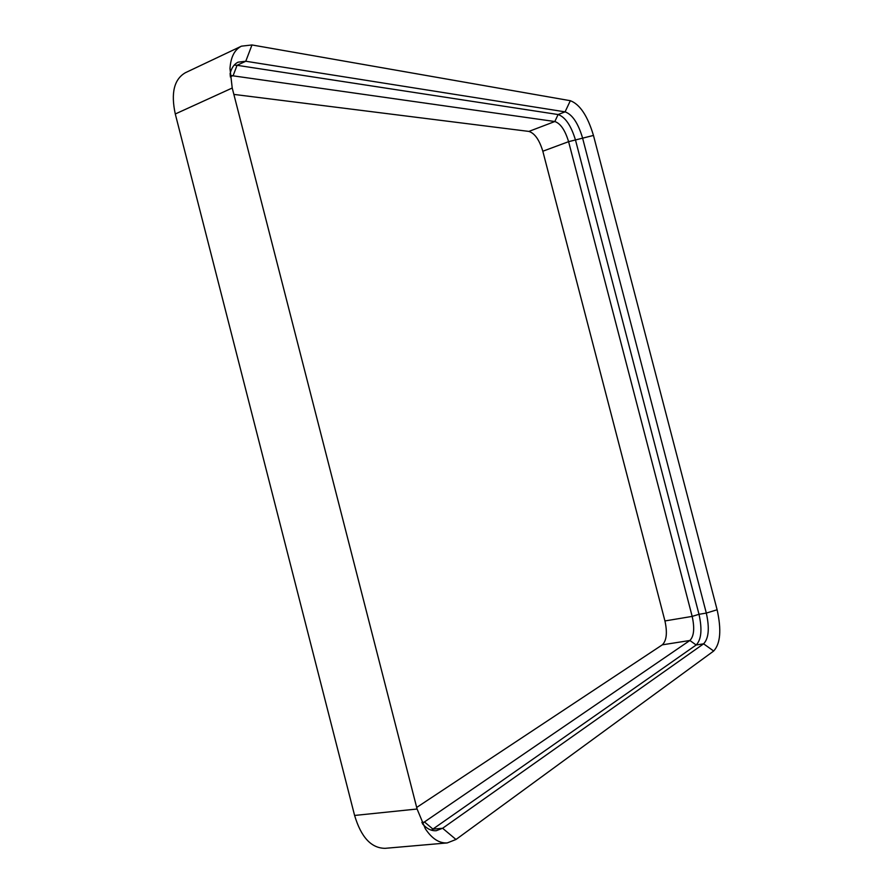 <?xml version="1.0" encoding="UTF-8"?>
<svg xmlns="http://www.w3.org/2000/svg" width="893" height="893" viewBox="0 0 893 893"><rect width="100%" height="100%" fill="white"/><g stroke="black" fill="none" stroke-linecap="round" stroke-linejoin="round"><path stroke-width="1.34" d="M422.646 824.038C426.943 828.849 431.475 831.07 436.253 830.702L442.615 828.257L455.988 839.487L447.226 842.925C439.211 843.405 431.911 838.672 425.314 828.715L417.087 809.013L232.225 88.016L229.992 68.594C230.74 57.119 234.546 49.64 241.434 46.168L251.982 44.963L570.337 100.708L565.079 111.859L245.776 61.249L238.096 62.175C234.011 64.151 231.32 68.125 230.026 74.097M417.087 809.013L354.599 815.454L175.285 113.98C170.753 93.006 174.102 79.265 185.353 72.735L241.434 46.168M354.599 815.454C361.129 837.299 371.321 848.261 385.162 848.328L447.226 842.925M455.988 839.487L713.674 651.03L703.595 643.831C708.741 638.417 709.645 628.159 706.318 613.078L582.482 137.678C578.061 123.033 572.268 114.427 565.079 111.859L558.103 114.538L554.821 121.526L230.104 75.414M570.337 100.708C579.881 104.291 587.594 115.867 593.465 135.435L717.112 609.774C721.577 629.911 720.439 643.663 713.674 651.03M422.322 823.391L689.876 640.482C694.006 636.262 694.765 628.237 692.175 616.393L568.595 141.674C565.113 130.177 560.525 123.457 554.821 121.526L528.89 131.416L233.866 94.401M593.465 135.435L568.595 141.674L542.821 151.23L664.939 620.948C667.484 632.668 666.613 640.627 662.316 644.835L416.685 807.451M542.821 151.23C539.361 139.855 534.717 133.258 528.89 131.416M230.227 76.843L233.207 75.458L237.058 65.301L558.103 114.538C565.325 117.072 571.14 125.645 575.55 140.246L699.007 614.306L692.175 616.393L664.939 620.948M251.982 44.963L245.776 61.249L237.058 65.301L234.178 65.122M431.364 830.155L696.172 644.992C701.373 639.578 702.311 629.342 699.007 614.306L706.318 613.078L717.112 609.774M421.853 822.408L424.688 822.14L433.005 829.15L442.615 828.257L703.595 643.831L696.172 644.992L689.876 640.482L662.316 644.835M232.225 88.016L175.285 113.98"/></g></svg>
